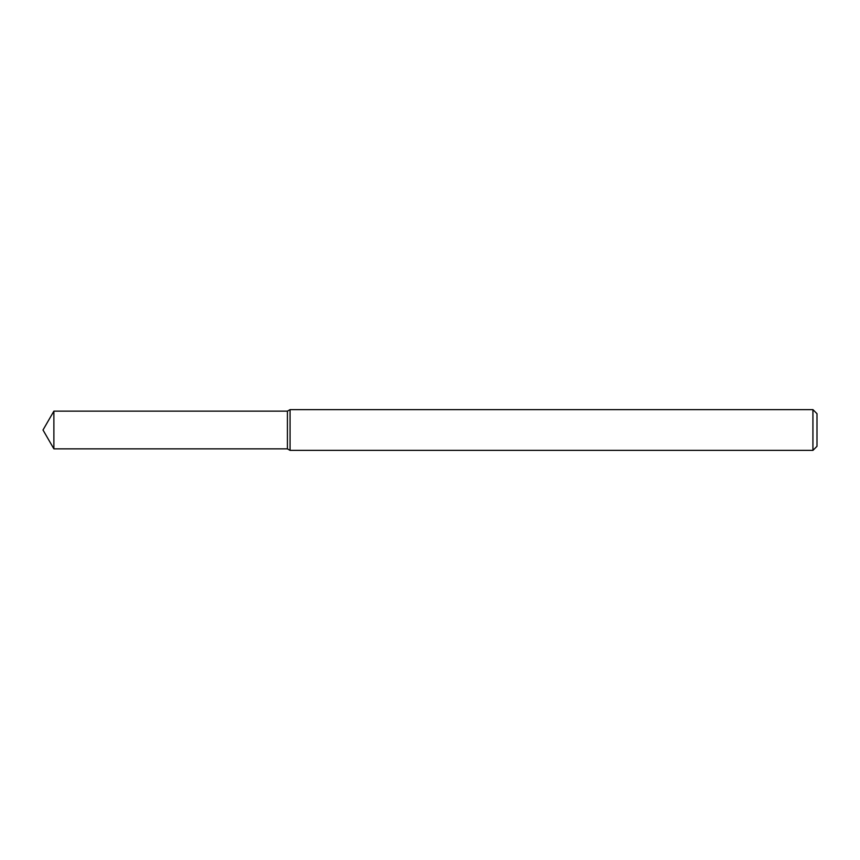 <?xml version="1.0" encoding="UTF-8"?>
<svg xmlns="http://www.w3.org/2000/svg" width="860" height="860" viewBox="0 0 860 860"><rect width="100%" height="100%" fill="white"/><g stroke="black" fill="none" stroke-linecap="round" stroke-linejoin="round"><path stroke-width="1.29" d="M53.879 411.155L287.423 411.155L287.423 448.845L287.423 411.155L290.067 409.629L290.067 450.371L287.423 448.845L53.879 448.845L53.879 411.155L43 430L53.879 448.845M812.926 450.371L812.926 409.629L817 413.703L817 446.297L812.926 450.371L290.067 450.371M812.926 409.629L290.067 409.629"/></g></svg>
